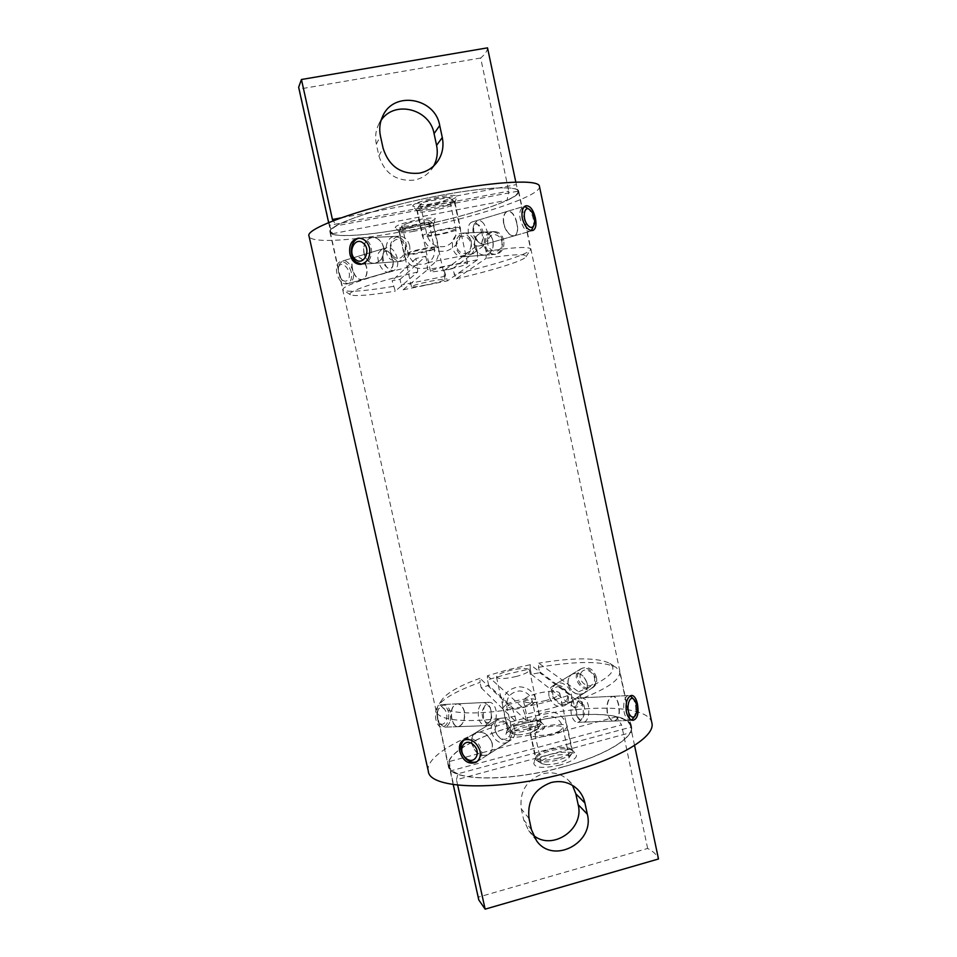 <?xml version="1.0" encoding="UTF-8"?>
<svg xmlns="http://www.w3.org/2000/svg" width="957" height="957" viewBox="0 0 957 957"><rect width="100%" height="100%" fill="white"/><g stroke="black" fill="none" stroke-linecap="round" stroke-linejoin="round"><path stroke-width="0.72" stroke-dasharray="4.79 3.59" d="M383.685 247.432C381.783 241.008 378.075 237.683 372.596 237.468C365.694 239.011 362.87 244.31 364.138 253.33C365.861 259.873 369.318 263.199 374.486 263.331C381.424 261.68 384.487 256.38 383.685 247.432M409.68 245.901C407.933 239.633 404.452 236.391 399.248 236.188C392.346 237.707 389.391 242.863 390.372 251.667C392.155 258.019 395.708 261.249 401.007 261.357C407.754 259.754 410.649 254.61 409.68 245.901M352.475 268.678C351.279 262.445 352.343 258.569 355.669 257.05C360.598 256.572 364.306 260.077 366.782 267.553C367.703 273.881 366.256 277.865 362.452 279.504C357.834 279.887 354.509 276.274 352.475 268.678M383.29 259.574C382.214 253.198 383.422 249.215 386.915 247.636C391.664 247.241 395.157 250.89 397.406 258.569C398.483 264.957 397.263 268.929 393.734 270.508C389.044 270.891 385.563 267.242 383.29 259.574M474.445 246.32C473.799 238.269 476.801 233.532 483.452 232.12C488.237 232.3 491.384 235.266 492.891 241.008C493.872 248.94 491.192 253.653 484.828 255.136C479.624 255.064 476.155 252.134 474.445 246.32M452.565 247.719C451.692 239.465 454.599 234.632 461.274 233.185C466.298 233.376 469.624 236.415 471.251 242.277C472.1 250.423 469.265 255.256 462.745 256.775C457.625 256.691 454.228 253.665 452.565 247.719M516.828 223.519C514.842 215.217 511.696 211.162 507.401 211.341C503.908 212.956 502.64 217.191 503.621 224.058C506.169 232.192 509.722 236.128 514.28 235.853C517.294 234.393 518.144 230.278 516.828 223.519M482.113 233.711C479.84 225.649 476.442 221.749 471.909 222.036C468.595 223.591 467.495 227.706 468.619 234.381C470.892 242.444 474.277 246.332 478.763 246.057C482.125 244.514 483.237 240.386 482.113 233.711M477.555 259.754L427.516 269.718L427.145 262.816L477.531 252.827L477.555 259.754L447.398 280.88L444.215 270.544L452.685 268.606L456.022 278.906L486.132 258.342L486.096 251.416L484.721 244.956L476.143 246.332L477.531 252.827M433.724 165.932L431.248 169.736C426.858 175.263 421.2 178.72 414.237 180.107C396.389 181.603 384.606 173.528 378.9 155.883L376.328 144.076C374.893 137.162 375.67 130.607 378.637 124.422L381.053 120.391M412.419 226.187C402.634 227.993 396.904 228.424 395.217 227.467C395.779 225.421 403.435 222.849 418.173 219.727C429.226 217.729 434.957 217.442 435.351 218.83C433.186 221.007 425.542 223.46 412.419 226.187M414.082 231.271C405.852 232.802 401.055 233.173 399.667 232.407L399.595 232.276C400.744 230.553 407.192 228.46 418.939 225.996C427.683 224.393 432.492 224.07 433.354 225.015L433.342 225.158C431.547 226.941 425.123 228.974 414.082 231.271M425.745 285.042C417.073 286.741 412.311 287.303 411.462 286.741C412.706 285.497 419.19 283.643 430.901 281.155C439.598 279.468 444.335 278.906 445.113 279.48C443.785 280.736 437.325 282.59 425.745 285.042M431.32 204.989C420.805 206.891 414.608 207.274 412.718 206.114C413.245 203.626 421.786 200.635 438.318 197.13C450.352 195.013 456.549 194.797 456.896 196.508C454.408 199.152 445.878 201.975 431.32 204.989M433.198 210.528C424.358 212.143 419.154 212.49 417.599 211.557L417.503 211.377C418.795 209.284 425.997 206.868 439.107 204.116C448.57 202.417 453.762 202.142 454.695 203.291L454.683 203.494C452.601 205.647 445.448 207.992 433.198 210.528M445.974 269.766C436.595 271.585 431.44 272.135 430.518 271.441C431.93 269.946 439.167 267.816 452.218 265.041C461.621 263.235 466.741 262.685 467.578 263.39C466.071 264.91 458.87 267.039 445.974 269.766M411.354 227.371C464.707 217.287 520.704 199.092 518.443 191.364C518.204 185.622 484.577 186.998 439.706 195.575C381.628 206.353 326.265 225.397 330.249 232.061C331.313 238.317 368.708 235.697 411.354 227.371M486.096 251.416C514.555 247.109 529.388 246.344 530.609 249.119L530.405 249.921C527.654 254.538 493.621 265.125 453.905 274.276M445.436 276.202L401.27 285.054L403.172 289.78L427.516 269.718M393.375 286.406C365.131 291.048 348.515 292.352 343.539 290.318L343.013 289.672C341.254 286.179 372.871 275.413 417.312 265.065L417.695 271.979L395.277 291.131L392.131 280.7L400.038 279.372L401.27 285.054M417.695 271.979C374.247 282.159 345.226 292.292 350.406 294.768C354.736 296.538 369.689 295.33 395.277 291.131M456.022 278.906C492.711 270.412 523.587 260.854 525.979 256.811C527.391 253.605 514.1 254.119 486.132 258.342M332.426 233.711L507.102 200.228L508.777 191.149L329.567 225.29L332.426 233.711L330.715 231.965C330.368 230.362 332.342 228.292 336.661 225.768L333.227 220.768M515.823 182.117L517.964 191.484C518.275 193.733 514.651 196.64 507.102 200.228M517.881 191.185L336.661 225.768M400.038 279.372L425.733 256.285L415.888 258.546L417.312 265.065M425.733 256.285L427.145 262.816M403.172 289.78L447.398 280.88M487.52 47.85C487.364 50.948 485.079 54.334 480.653 58.006L508.777 191.149M480.653 58.006L299.374 89.073L329.567 225.29M299.374 89.073L298.644 87.266M340.883 217.909L516.349 184.605M476.143 246.332L477.435 252.875M452.685 268.606L484.721 244.956M476.048 246.356L444.132 270.556L445.352 276.238M415.888 258.546L392.131 280.7M492.221 743.23C488.429 733.887 482.818 730.43 475.378 732.883C472.196 735.096 471.095 738.732 472.076 743.78C475.354 753.53 480.785 757.095 488.345 754.463C491.778 751.999 493.07 748.254 492.221 743.23M514.734 729.043C511.289 719.772 505.882 716.374 498.525 718.839C495.2 721.147 493.979 724.772 494.865 729.712C498.346 739.055 503.789 742.417 511.217 739.809C514.435 737.5 515.608 733.899 514.734 729.043M451.919 718.863C450.556 710.357 452.326 705.357 457.243 703.826C460.688 703.981 463.116 706.577 464.516 711.601C465.269 720.119 463.14 725.143 458.116 726.662C455.197 726.471 453.14 723.875 451.919 718.863M483.632 717.583C482.543 708.922 484.433 703.826 489.302 702.282C492.46 702.462 494.685 705.106 495.989 710.226C497.09 718.863 495.188 723.959 490.271 725.502C487.149 725.31 484.936 722.667 483.632 717.583M568.147 684.53C567.393 679.948 568.697 676.515 572.035 674.23C579.069 671.79 584.069 674.864 587.024 683.489C587.837 687.927 586.773 691.205 583.842 693.323C576.796 695.871 571.568 692.94 568.147 684.53M549.043 696.301C548.229 691.66 549.438 688.215 552.668 685.99C559.773 683.549 564.953 686.671 568.195 695.356C568.984 699.926 567.836 703.323 564.714 705.56C557.536 708.144 552.321 705.058 549.043 696.301M618.473 704.831C617.265 699.388 615.339 696.54 612.695 696.325C608.162 697.916 606.319 703.335 607.157 712.582C608.604 718.001 610.925 720.812 614.107 721.016C618.605 719.401 620.052 714.006 618.473 704.831M582.909 706.398C581.593 701.05 579.428 698.275 576.425 698.072C571.819 699.663 570.097 704.974 571.269 714.03C572.585 719.353 574.738 722.128 577.705 722.344C582.358 720.741 584.081 715.429 582.909 706.398M530.214 664.72L508.287 669.661L487.436 675.726L487.496 679.865L508.299 673.848L530.178 668.859L530.214 664.72L570.551 694.698L573.458 701.625L574.774 707.797L582.801 704.89L581.485 698.742L578.59 691.779L538.731 663.153L538.528 667.304L539.688 672.711L531.338 674.278L530.178 668.859M533.24 835.174L528.671 830.592L523.682 819.826L521.29 808.88C519.328 791.69 526.47 780.003 542.715 773.794C552.691 771.426 561.316 773.615 568.578 780.398L572.489 785.374M560.539 764.918C543.552 768.65 534.616 768.088 533.743 763.231C535.298 760.061 540.681 757.166 549.88 754.535C562.967 751.389 571.712 751.281 576.114 754.188C577.896 757.621 572.705 761.21 560.539 764.918M558.374 758.111C545.729 761.018 538.205 760.875 535.836 757.693L535.896 756.796C537.2 754.176 541.722 751.759 549.462 749.546C560.479 746.915 567.824 746.795 571.485 749.199L571.915 749.989C571.843 752.764 567.334 755.468 558.374 758.111M545.968 700.5C533.276 703.383 525.788 703.503 523.527 700.859C523.754 698.431 528.36 695.966 537.356 693.442C549.916 690.571 557.369 690.464 559.725 693.107C559.558 695.488 554.976 697.94 545.968 700.5M529.807 734.976C514.687 738.326 506.708 738.038 505.87 734.127C507.27 731.387 512.306 728.803 520.979 726.375C532.893 723.54 540.729 723.313 544.473 725.693C545.849 728.576 540.956 731.662 529.807 734.976M527.905 728.851C516.529 731.459 509.818 731.471 507.772 728.899L507.82 728.217C508.992 725.956 513.227 723.803 520.524 721.757C530.549 719.377 537.128 719.174 540.25 721.135L540.573 721.734C540.442 724.078 536.219 726.447 527.905 728.851M516.541 676.42C505.129 679.015 498.441 679.243 496.492 677.101C496.755 675.044 501.061 672.879 509.411 670.582C520.704 668.01 527.367 667.783 529.388 669.924C529.185 671.934 524.903 674.099 516.541 676.42M562.644 766.964C605.398 755.492 634.455 737.416 631.201 726.471C628.51 710.584 570.36 710.86 519.364 724.796C478.44 735.454 445.531 753.59 448.606 765.959C449.515 780.84 507.533 782.443 562.644 766.964M538.528 667.304C576.712 660.892 602.575 660.904 616.117 667.352L619.681 671.766C620.65 679.338 607.922 688.334 581.485 698.742M573.458 701.625L550.096 708.659L524.998 714.424L522.366 707.355L487.436 675.726M515.309 716.195C471.466 723.779 437.696 721.04 436.5 711.374L437.923 705.883C443.665 698.179 457.709 690.356 480.031 682.389L479.983 678.274L512.677 709.089L516.66 722.379L526.338 720.621L524.998 714.424M479.983 678.274C459.839 685.571 447.206 692.677 442.086 699.579C432.767 711.769 464.671 717.2 512.677 709.089M578.59 691.779C608.365 679.59 618.748 670.103 609.729 663.333C597.515 657.471 573.853 657.411 538.731 663.153M457.913 773.782C452.721 771.701 449.778 769.057 449.06 765.839L449.383 761.509L450.508 770.899L621.548 724.892L616.344 716.817C624.849 718.898 629.646 722.14 630.747 726.554L631.787 732.308L456.477 779.716L457.913 773.782L630.842 727.153M616.344 716.817L449.383 761.509M526.338 720.621L488.68 685.308L481.227 687.844L480.031 682.389M488.68 685.308L487.496 679.865M522.366 707.355C539.628 704.017 555.694 699.794 570.551 694.698M634.551 745.419L631.787 732.308M478.787 899.927L478.476 897.092L647.65 848.452C653.212 851.287 656.825 854.792 658.488 858.979M647.65 848.452L621.548 724.892M457.685 785.159L456.477 779.716M478.476 897.092L450.508 770.899M531.338 674.278L530.082 668.859M582.801 704.89L539.688 672.711M531.255 674.29L574.678 707.821L573.363 701.625M481.227 687.844L516.66 722.379M363.947 253.342C362.679 244.322 365.49 239.035 372.405 237.48C377.883 237.683 381.58 241.008 383.494 247.444C384.295 256.392 381.233 261.692 374.307 263.342C369.127 263.223 365.682 259.885 363.947 253.342M471.909 743.876C470.928 738.84 472.04 735.203 475.222 732.99C482.651 730.526 488.261 733.983 492.054 743.338C492.903 748.35 491.611 752.094 488.178 754.559C480.629 757.202 475.198 753.638 471.909 743.876M351.279 272.111C348.862 264.694 345.166 261.213 340.225 261.692C336.828 263.235 335.716 267.099 336.876 273.283C338.945 280.796 342.319 284.349 347.008 283.954C350.788 282.315 352.212 278.379 351.279 272.111M366.579 267.625C364.103 260.148 360.394 256.643 355.454 257.11C352.128 258.629 351.063 262.505 352.26 268.738C354.293 276.334 357.619 279.946 362.248 279.564C366.053 277.925 367.488 273.953 366.579 267.625M448.57 712.307C447.194 707.319 444.79 704.759 441.368 704.603C436.404 706.11 434.574 711.075 435.866 719.508C437.086 724.473 439.191 727.057 442.182 727.248C447.242 725.741 449.371 720.765 448.57 712.307M464.301 711.613C462.901 706.589 460.473 703.993 457.027 703.838C452.111 705.357 450.34 710.369 451.704 718.874C452.912 723.875 454.982 726.483 457.901 726.674C462.925 725.155 465.054 720.143 464.301 711.613M503.729 240.374C502.222 234.704 499.087 231.785 494.302 231.594C487.699 232.994 484.732 237.671 485.402 245.626C487.065 251.356 490.474 254.263 495.618 254.335C501.947 252.875 504.65 248.222 503.729 240.374M493.034 240.997C491.539 235.266 488.393 232.3 483.608 232.12C476.945 233.52 473.942 238.257 474.588 246.308C476.299 252.122 479.768 255.052 484.972 255.124C491.336 253.653 494.015 248.94 493.034 240.997M596.462 677.532C593.496 669.051 588.531 666.036 581.545 668.464C578.255 670.713 576.975 674.099 577.717 678.621C581.055 686.959 586.222 689.853 593.232 687.305C596.175 685.2 597.252 681.946 596.462 677.532M587.155 683.406C584.201 674.793 579.2 671.706 572.166 674.159C568.829 676.443 567.525 679.865 568.279 684.446C571.688 692.856 576.915 695.787 583.973 693.239C586.904 691.133 587.957 687.856 587.155 683.406M503.872 223.974C502.892 217.131 504.148 212.885 507.653 211.27C511.947 211.078 515.081 215.146 517.067 223.448C518.383 230.206 517.534 234.309 514.519 235.781C509.973 236.056 506.432 232.132 503.872 223.974M607.42 712.57C606.571 703.335 608.413 697.916 612.947 696.313C615.59 696.529 617.516 699.364 618.724 704.819C620.303 713.994 618.856 719.389 614.37 721.016C611.176 720.812 608.867 717.989 607.42 712.57M519.304 724.748C478.261 735.431 445.256 753.614 448.331 766.031C449.24 780.96 507.437 782.563 562.716 767.047C605.602 755.528 634.742 737.404 631.488 726.423C628.773 710.477 570.444 710.764 519.304 724.748M411.319 227.419C368.553 235.769 331.026 238.401 329.962 232.108C325.966 225.445 381.496 206.329 439.753 195.527C484.768 186.914 518.491 185.538 518.718 191.304C520.991 199.044 464.815 217.299 411.319 227.419M539.449 186.364C541.961 195.994 473.296 218.16 408.663 230.41C356.805 240.542 310.499 243.927 309.051 236.176M651.861 722.93C648.272 703.299 577.059 703.909 515.213 720.765C465.425 733.684 424.621 755.886 428.329 771.258M578.207 718.073L577.538 717.295C574.942 712.654 574.69 707.905 576.784 703.084C578.315 700.739 580.026 700.416 581.928 702.103C587.502 707.139 583.674 723.827 578.207 718.073M585.17 699.256L581.976 697.809L578.279 700.548C575.456 707.056 575.803 713.432 579.296 719.7L583.28 722.14C589.548 722.451 590.983 704.424 585.17 699.256M631.704 720.083L630.4 720.43L627.397 719.006C621.643 713.778 622.899 695.177 628.928 695.536L630.316 695.799M632.457 697.509C636.369 704.232 636.788 711.111 633.69 718.157M566.556 700.177C571.604 692.557 558.206 681.348 553.864 689.495C548.899 697.055 562.118 708.252 566.556 700.177M553.134 686.779L555.742 684.123C563.637 678.609 575.815 692.868 570.181 701.11L567.752 703.622C559.845 709.34 547.548 695.093 553.134 686.779M581.138 672.795C585.433 664.876 598.496 675.63 593.519 683.047C589.141 690.918 576.234 680.164 581.138 672.795M594.333 685.679C599.895 677.628 588.005 663.847 580.229 669.254L577.657 671.862C572.142 679.996 584.165 693.753 591.94 688.131L594.333 685.679M491.719 717.654L490.367 707.737C487.173 703.993 484.577 704.842 482.579 710.297C480.258 718.671 487.58 727.081 490.881 719.951L491.719 717.654M478.608 709.125C479.744 705.022 481.622 702.833 484.242 702.522L489.099 705.716C491.3 709.604 491.91 714.03 490.905 718.994L489.781 722.08L485.199 725.681C479.648 724.09 477.447 718.563 478.608 709.125M437.146 712.307L437.72 710.692C440.962 702.845 448.917 710.979 446.429 719.473C444.192 725.107 441.416 725.765 438.091 721.458L437.146 712.307M450.28 720.609C451.489 711.362 449.264 705.991 443.605 704.496L438.581 708.778L437.816 710.955C436.787 715.405 437.217 719.52 439.096 723.289L444.419 727.164C447.158 726.865 449.108 724.676 450.28 720.609M498.86 736.687C490.403 729.198 498.776 716.255 506.947 724.353C515.524 731.926 506.947 744.833 498.86 736.687M506.708 723.241C502.664 719.772 498.764 719.018 495.008 720.98C489.517 726.148 489.793 732.428 495.822 739.833C499.925 743.386 503.896 744.127 507.736 742.046C513.072 736.818 512.737 730.55 506.708 723.241M464.013 739.869L464.851 739.271C468.679 737.285 472.65 738.098 476.789 741.711C482.962 749.319 483.345 755.791 477.926 761.126L477.065 761.605M475.988 239.657C473.284 235.637 472.375 231.498 473.26 227.228C474.887 223.304 477.316 223.16 480.558 226.785C486.168 233.699 483.141 246.667 477.184 240.961L475.988 239.657M483.883 223.83C481.682 221.019 479.493 219.871 477.34 220.397L474.086 224.393C472.89 230.147 474.122 235.733 477.758 241.152L479.373 242.899L484.194 244.502C489.266 240.339 489.159 233.448 483.883 223.83M531.362 230.613L530.106 231.307C528.061 231.785 525.967 230.613 523.814 227.778C518.562 217.885 518.371 210.815 523.228 206.568L524.627 206.461M527.463 207.813L529.628 210.193C533.36 216.198 534.496 222.12 533.049 227.957M470.019 249.346C474.828 239.8 461.561 230.517 457.458 240.47C452.721 249.933 465.82 259.239 470.019 249.346M456.956 238.867C458.714 235.266 461.334 233.329 464.791 233.018C473.368 234.812 476.383 240.733 473.835 250.77C472.112 254.239 469.576 256.153 466.238 256.512C457.566 254.885 454.467 248.999 456.956 238.867M488.704 238.724C492.783 229.106 505.739 238.066 500.978 247.277C496.815 256.847 484.015 247.863 488.704 238.724M501.576 248.868C504.124 239.142 501.181 233.4 492.771 231.666C489.362 231.965 486.79 233.855 485.043 237.336C482.555 247.181 485.57 252.875 494.087 254.454C497.365 254.095 499.865 252.229 501.576 248.868M392.872 265.496L393.136 264.551C393.734 260.184 392.585 256.332 389.69 252.983C386.592 250.327 384.247 250.71 382.668 254.131C379.474 262.254 390.265 274.145 392.872 265.496M378.577 252.851L381.987 249.119L388.028 251.332C391.927 255.818 393.459 260.986 392.645 266.824L388.805 271.932C382.92 274.192 375.479 260.412 378.577 252.851M338.503 267.314C341.338 258.892 352.068 270.424 348.827 278.284C347.032 281.908 344.472 282.148 341.123 279.001L338.084 269.037L338.503 267.314M352.786 279.516C355.908 272.075 348.48 258.725 342.427 261.034L338.922 264.742L338.359 267.063C337.905 272.087 339.268 276.561 342.462 280.497C344.711 282.925 346.96 283.87 349.209 283.32L352.786 279.516M394.033 256.787C385.671 250.602 393.578 234.106 401.677 241.032C410.146 247.277 402.036 263.797 394.033 256.787M401.091 238.401L395.193 236.379C385.755 236.295 382.561 253.617 390.827 259.61L396.988 261.656C406.258 261.572 409.369 244.334 401.091 238.401M359.533 238.161L366.555 240.147C375.012 246.296 371.95 264.144 362.512 264.216L361.483 264.228M546.555 764.679L541.997 763.722L541.124 762.681C539.951 759.463 554.689 754.248 563.553 754.69C566.915 754.822 568.781 755.48 569.14 756.7L568.781 758.004C564.175 762.047 556.771 764.272 546.555 764.679M565.252 748.853C553.613 748.326 534.269 755.133 535.776 759.32L536.901 760.659L542.882 761.904C552.799 762.418 569.69 757.346 572.166 753.135L572.633 751.448C572.154 749.869 569.702 749.008 565.252 748.853M517.318 734.976L512.605 733.433C511.564 730.753 525.237 726.064 533.216 726.315L538.061 727.858L537.798 728.851C533.635 732.392 526.805 734.438 517.318 734.976M534.831 721.064C524.352 720.765 506.397 726.901 507.736 730.382L508.574 731.387L513.909 732.38C522.977 732.679 538.863 727.918 540.884 724.329L541.231 723.061C540.837 721.793 538.707 721.123 534.831 721.064M426.32 201.197C437.301 198.111 444.861 196.951 449 197.716L449.204 197.955C449.192 198.709 447.146 199.738 443.055 201.054C431.069 204.343 423.484 205.408 420.314 204.236L426.32 201.197M446.62 205.588C452.003 203.865 454.719 202.525 454.742 201.568L454.491 201.257C452.852 199.714 435.363 202.405 424.633 205.887L416.762 209.822C416.666 211.916 435.124 209.272 446.62 205.588M407.431 223.256C417.551 220.481 424.477 219.392 428.21 219.99L422.946 222.766C412 225.708 405.062 226.725 402.131 225.816L407.431 223.256M426.236 226.821C430.973 225.35 433.365 224.225 433.389 223.448L433.21 223.22C431.882 221.916 415.649 224.476 405.864 227.563L398.913 230.864C398.782 232.623 415.817 230.075 426.236 226.821M376.328 144.076L380.455 136.121M378.9 155.883L383.099 148.251M531.494 829.815L523.682 819.826M529.054 818.582L521.29 808.88M560.084 730.765C554.199 733.684 547.583 735.227 540.238 735.419C536.961 735.323 535.166 734.737 534.843 733.648L537.798 730.454C543.636 727.607 550.143 726.076 557.357 725.873C560.718 725.944 562.56 726.53 562.907 727.643L560.084 730.765M534.341 730.406C541.997 726.674 550.55 724.676 560.001 724.401C564.439 724.485 566.879 725.262 567.334 726.734L563.661 730.813C555.897 734.665 547.177 736.711 537.487 736.938C533.193 736.818 530.848 736.053 530.429 734.617C530.238 733.373 531.542 731.973 534.341 730.406M529.604 704.125C524.125 706.661 518.096 708.06 511.528 708.324L506.839 706.96L509.698 704.173L527.534 700.034L532.343 701.397L529.604 704.125M506.612 704.185C513.73 700.931 521.529 699.112 530.011 698.754C533.874 698.754 535.992 699.352 536.363 700.548L532.786 704.113C525.572 707.462 517.629 709.316 508.968 709.651C505.212 709.616 503.167 709.017 502.832 707.869L506.612 704.185M429.681 235.458L426.978 235.063L433.031 232.3C440.77 230.111 447.517 228.807 453.271 228.388L455.819 228.795L449.623 231.594C442.05 233.723 435.399 235.015 429.681 235.458M457.051 227.264L460.365 227.79C460.305 228.615 457.578 229.847 452.183 231.486C442.266 234.286 433.533 235.972 426.009 236.546L422.432 236.032C422.444 235.243 425.087 234.034 430.363 232.419C440.579 229.524 449.479 227.802 457.051 227.264M410.768 254.024L408.22 253.749L413.556 251.428L431.966 247.827L434.394 248.114L428.939 250.471L410.768 254.024M435.351 246.846L438.521 247.217L431.32 250.327C422.384 252.792 414.429 254.347 407.479 254.981L404.093 254.622L411.079 251.583C420.267 249.035 428.353 247.456 435.351 246.846M399.248 236.188L372.596 237.468M386.915 247.636L355.669 257.05M461.274 233.185L483.452 232.12M471.909 222.036L507.401 211.341M431.248 169.736L436.811 162.534M399.667 232.407L395.217 227.467M411.462 286.741L399.595 232.276M417.599 211.557L412.718 206.114M430.518 271.441L417.503 211.377M518.443 191.364L530.609 249.119M330.249 232.061L343.013 289.672M517.51 189.307L517.964 191.484M328.646 222.622L330.715 231.965M467.578 263.39L454.695 203.291M454.683 203.494L456.896 196.508M445.113 279.48L433.354 225.015M433.342 225.158L435.351 218.83M378.637 124.422L382.824 115.929M350.406 294.768L343.539 290.318M525.979 256.811L530.405 249.921M478.763 246.057L514.28 235.853M462.745 256.775L484.828 255.136M393.734 270.508L362.452 279.504M401.007 261.357L374.486 263.331M498.525 718.839L475.378 732.883M489.302 702.282L457.243 703.826M552.668 685.99L572.035 674.23M576.425 698.072L612.695 696.325M577.514 789.298L568.578 780.398M535.896 756.796L533.743 763.231M523.527 700.859L535.836 757.693M507.82 728.217L505.87 734.127M496.492 677.101L507.772 728.899M631.201 726.471L619.681 671.766M448.606 765.959L436.5 711.374M631.177 728.612L630.747 726.554M453.211 784.561L449.06 765.839M529.388 669.924L540.573 721.734M540.25 721.135L544.473 725.693M559.725 693.107L571.915 749.989M571.485 749.199L576.114 754.188M536.614 840.844L528.671 830.592M442.086 699.579L437.923 705.883M609.729 663.333L616.117 667.352M577.705 722.344L614.107 721.016M564.714 705.56L583.842 693.323M490.271 725.502L458.116 726.662M511.217 739.809L488.345 754.463M372.405 237.48L358.504 238.149M475.222 732.99L463.128 740.323M355.454 257.11L340.225 261.692M457.027 703.838L441.368 704.603M483.608 232.108L494.302 231.594M572.166 674.159L581.545 668.464M507.653 211.27L525.907 205.767M612.947 696.313L631.632 695.404M329.962 232.108L448.331 766.031M518.718 191.304L631.488 726.423M614.37 721.016L633.115 720.334M514.519 235.781L532.786 230.529M583.973 693.239L593.232 687.305M484.972 255.124L495.618 254.335M457.901 726.674L442.182 727.248M362.248 279.564L347.008 283.954M488.178 754.559L476.227 762.215M374.307 263.342L360.478 264.371M577.538 717.295L579.296 719.7M576.784 703.084L578.279 700.548M581.976 697.809L628.928 695.536M583.28 722.14L630.4 720.43M555.742 684.123L580.229 669.254M567.752 703.622L591.94 688.131M490.367 707.737L489.099 705.716M437.72 710.692L438.581 708.778M484.242 702.522L443.605 704.496M485.199 725.681L444.419 727.164M438.091 721.458L439.096 723.289M490.881 719.951L489.781 722.08M495.008 720.98L464.851 739.271M507.736 742.046L477.926 761.126M473.26 227.228L474.086 224.393M477.34 220.397L523.228 206.568M484.194 244.502L530.106 231.307M477.184 240.961L479.373 242.899M464.791 233.018L492.771 231.666M466.238 256.512L494.087 254.454M389.69 252.983L388.028 251.332M393.136 264.551L392.645 266.824M381.987 249.119L342.427 261.034M388.805 271.932L349.209 283.32M341.123 279.001L342.462 280.497M338.084 269.037L338.359 267.063M395.193 236.379L360.538 238.054M396.988 261.656L362.512 264.216M541.997 763.722L536.901 760.659M569.14 756.7L562.907 727.643C560.838 720.454 556.137 716.59 548.816 716.039C538.683 717.403 534.018 723.265 534.843 733.648L541.124 762.681M572.633 751.448L567.334 726.734C564.606 717.248 558.409 712.164 548.744 711.47C535.453 713.276 529.341 720.992 530.429 734.617L535.776 759.32M568.781 758.004L572.166 753.135M513.251 734.21L508.574 731.387M538.061 727.858L532.343 701.397C530.441 694.83 526.123 691.349 519.388 690.942C510.26 692.294 506.074 697.629 506.839 706.96L512.605 733.433M541.231 723.061L536.363 700.548C533.85 691.887 528.156 687.293 519.28 686.791C507.306 688.585 501.815 695.607 502.832 707.869L507.736 730.382M537.798 728.851L540.884 724.329M449 197.716L454.491 201.257M420.314 204.236L426.978 235.063C430.028 244.202 436.213 247.959 445.531 246.344C453.462 243.245 456.884 237.396 455.819 228.795L449.204 197.955M416.762 209.822L422.432 236.032C426.439 248.03 434.562 252.983 446.787 250.89C457.243 246.822 461.764 239.13 460.365 227.79L454.742 201.568M420.386 203.937L416.857 209.439M428.21 219.99L433.21 223.22M402.131 225.816L408.22 253.749C410.972 262.003 416.582 265.424 425.028 264C432.253 261.225 435.375 255.926 434.394 248.114L428.353 220.17M398.913 230.864L404.093 254.622C407.718 265.472 415.075 269.97 426.152 268.127C435.674 264.479 439.801 257.505 438.521 247.217L433.389 223.448M402.191 225.589L398.985 230.577"/><path stroke-width="1.44" d="M419.369 173.169C426.499 171.758 432.313 168.205 436.811 162.534C442.266 155.166 444.096 146.816 442.29 137.509L439.718 125.475C435.16 97.746 393.913 90.556 382.824 115.929C379.773 122.281 378.984 129.016 380.455 136.121L383.099 148.251C388.949 166.374 401.043 174.688 419.369 173.169M381.053 120.391C394.511 99.839 429.908 108.907 434.071 133.645L436.583 145.356C438.055 152.665 437.11 159.52 433.724 165.932M328.646 222.622L298.644 87.266L301.443 79.503L487.52 47.85L515.823 182.117M333.227 220.768L332.438 219.512L340.883 217.909M301.443 79.503L332.438 219.512M572.489 785.374L575.815 793.784L578.16 804.658C584.691 829.193 552.201 851.467 533.24 835.174M584.93 803.019C583.746 797.671 581.27 793.102 577.514 789.298C570.073 782.359 561.245 780.111 551.005 782.563C534.365 788.951 527.044 800.961 529.054 818.582L531.494 829.815L536.614 840.844C553.361 864.769 594.943 842.639 587.323 814.168L584.93 803.019L575.815 793.784M457.685 785.159L485.139 909.15L658.488 858.979L634.551 745.419M485.139 909.15L478.787 899.927L453.211 784.561M349.951 254.239C348.683 245.088 351.542 239.729 358.504 238.149C363.995 238.365 367.691 241.738 369.617 248.258C370.479 257.337 367.44 262.708 360.478 264.371C355.238 264.252 351.733 260.866 349.951 254.239M459.755 751.377C458.774 746.257 459.898 742.584 463.128 740.323C470.605 737.859 476.251 741.388 480.055 750.898C480.928 755.982 479.648 759.75 476.227 762.215C468.631 764.858 463.14 761.234 459.755 751.377M522.319 218.531C521.302 211.629 522.498 207.37 525.907 205.767C530.178 205.599 533.324 209.703 535.358 218.088C536.662 224.907 535.8 229.058 532.786 230.529C528.324 230.781 524.831 226.773 522.319 218.531M626.321 711.805C625.399 702.486 627.17 697.019 631.632 695.404C634.276 695.631 636.214 698.49 637.446 703.993C638.989 713.252 637.541 718.707 633.115 720.334C630.017 720.119 627.744 717.283 626.321 711.805M443.402 191.436C498.585 180.909 539.246 179.39 539.449 186.364L651.861 722.93C655.844 736.172 620.794 758.279 568.255 772.443C500.26 791.595 429.238 789.381 428.329 771.258L309.051 236.176C303.967 228.149 371.675 204.702 443.402 191.436M634.18 699.687C628.893 693.61 625.232 710.836 630.759 716.063C632.469 717.654 634.024 717.451 635.424 715.441C637.733 710.19 637.422 705.058 634.503 700.057L634.18 699.687M630.316 695.799L634.503 700.057M635.424 715.441L631.704 720.083M473.595 745.001C465.21 736.531 456.728 749.833 465.413 757.681C473.703 766.198 482.388 752.944 473.595 745.001M477.065 761.605C473.32 763.076 469.564 762.119 465.796 758.722C459.934 751.664 459.348 745.383 464.013 739.869M531.578 211.617L529.963 209.858C524.316 204.762 521.9 217.813 527.271 224.728C530.238 228.268 532.523 228.316 534.126 224.883C535.202 220.529 534.353 216.103 531.578 211.617M524.627 206.461L529.963 209.858M534.126 224.883L531.362 230.613M363.182 243.09C354.88 235.877 346.924 253.019 355.49 259.443C363.696 266.74 371.854 249.586 363.182 243.09M361.483 264.228L356.231 262.086C348.228 256.177 350.513 239.238 359.533 238.161M436.583 145.356L442.29 137.509M434.071 133.645L439.718 125.475M587.323 814.168L578.16 804.658"/></g></svg>
